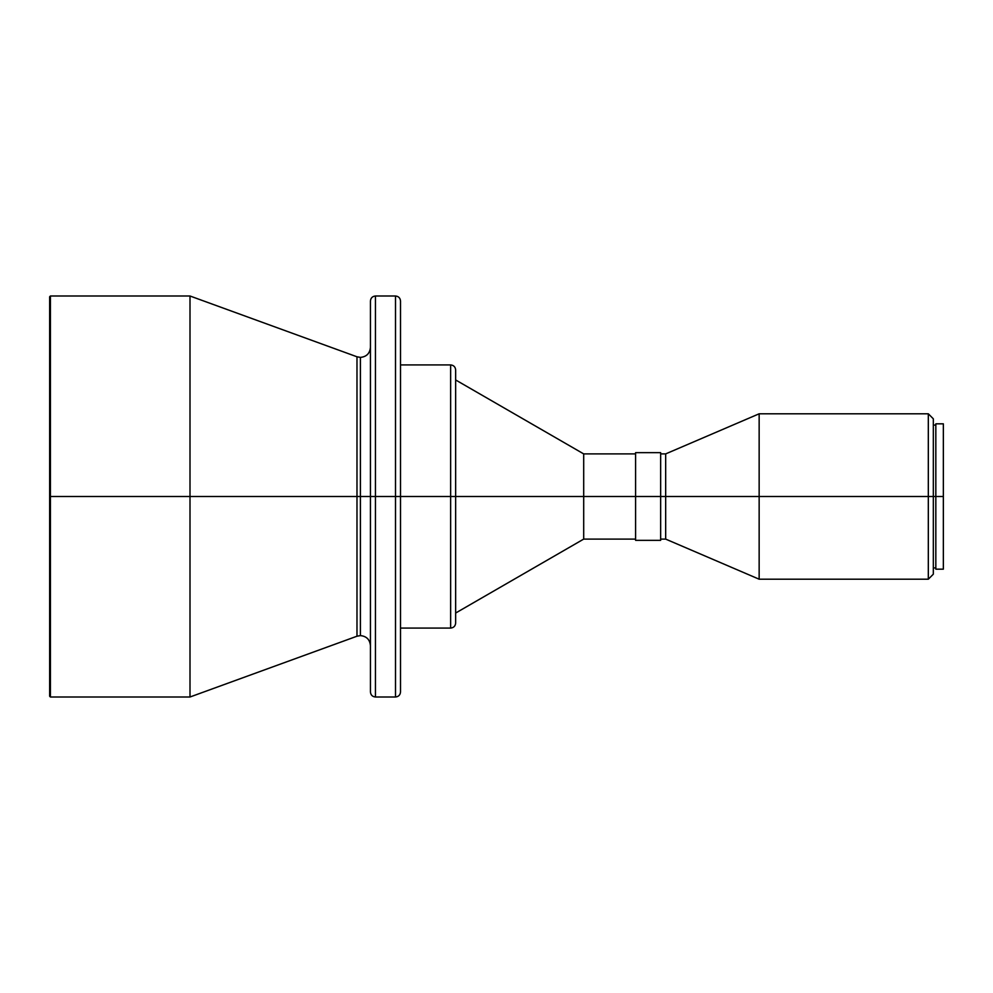 <?xml version="1.0" encoding="UTF-8"?>
<svg xmlns="http://www.w3.org/2000/svg" width="993" height="993" viewBox="0 0 993 993"><rect width="100%" height="100%" fill="white"/><g stroke="black" fill="none" stroke-linecap="round" stroke-linejoin="round"><path stroke-width="1.49" d="M356.983 356.785L189.998 296.001L50.407 296.001L49.65 296.758L49.65 496.5L50.407 496.5L50.407 296.001L50.407 496.5L189.998 496.5L189.998 296.001L189.998 496.5L356.983 496.5L356.983 356.785L356.983 636.215L356.983 496.5L360.409 496.5L360.409 357.393L360.409 496.5L356.983 496.5L356.983 356.785L360.409 357.393C366.504 356.797 369.843 353.458 370.439 347.364M360.409 496.5L360.409 635.607L360.409 496.5L370.439 496.5L370.439 301.016L370.439 496.5L395.499 496.5L395.499 296.001L395.499 496.5L450.636 496.5L450.636 364.928L450.636 496.5L943.35 496.5L943.35 423.825L943.35 496.5L933.321 496.5L933.321 418.81L933.321 496.5L928.318 496.5L928.318 413.796L928.318 496.5L759.149 496.5L759.149 413.796L759.149 496.5L665.67 496.5L665.67 453.9L665.67 496.5L660.655 496.5L660.655 452.647L660.655 496.5L583.698 496.5L583.698 453.9L583.698 496.5L455.65 496.5L455.65 369.942L455.65 623.058L455.65 496.5L450.636 496.5L450.636 364.928C453.677 365.225 455.353 366.901 455.65 369.942L455.65 623.058C455.353 626.099 453.677 627.775 450.636 628.072L450.636 496.5L400.514 496.5L400.514 301.016L400.514 691.984L400.514 496.5L395.499 496.5L395.499 296.001C398.541 296.311 400.216 297.974 400.514 301.016L400.514 691.984C400.216 695.026 398.541 696.689 395.499 696.999L395.499 496.5L375.453 496.5L375.453 296.001L375.453 696.999L375.453 496.5L360.409 496.5L360.409 635.607L360.409 496.5M935.828 569.175L935.828 423.825L935.828 569.175L943.35 569.175L943.35 496.5L943.35 569.175M635.594 540.353L635.594 452.647L635.594 540.353L660.655 540.353L660.655 496.5L660.655 540.353M375.453 296.001L375.453 696.999C372.412 696.689 370.737 695.026 370.439 691.984L370.439 301.016C370.737 297.974 372.412 296.311 375.453 296.001L395.499 296.001M49.65 296.758L49.65 696.242L49.65 496.5L50.407 496.5L50.407 696.999L50.407 496.5L189.998 496.5L189.998 696.999L189.998 496.5L356.983 496.5L356.983 636.215L360.409 635.607C366.504 636.203 369.843 639.542 370.439 645.636M395.499 496.5L395.499 696.999L395.499 496.5M450.636 496.5L450.636 628.072L450.636 496.5M455.65 613.041L583.698 539.1L583.698 496.5L583.698 539.1L635.594 539.1M933.321 574.19L933.321 496.5L933.321 574.19L928.318 579.204L928.318 496.5L928.318 579.204L759.149 579.204L759.149 496.5L759.149 579.204L665.67 539.1L665.67 496.5L665.67 539.1L660.655 539.1M935.828 423.825L943.35 423.825M933.321 425.078L935.828 425.078M660.655 453.9L665.67 453.9L759.149 413.796L928.318 413.796L933.321 418.81M635.594 452.647L660.655 452.647M455.65 379.959L583.698 453.9L635.594 453.9M400.514 364.928L450.636 364.928M356.983 636.215L189.998 696.999L50.407 696.999L49.65 696.242M375.453 696.999L395.499 696.999M400.514 628.072L450.636 628.072M933.321 567.922L935.828 567.922"/></g></svg>
